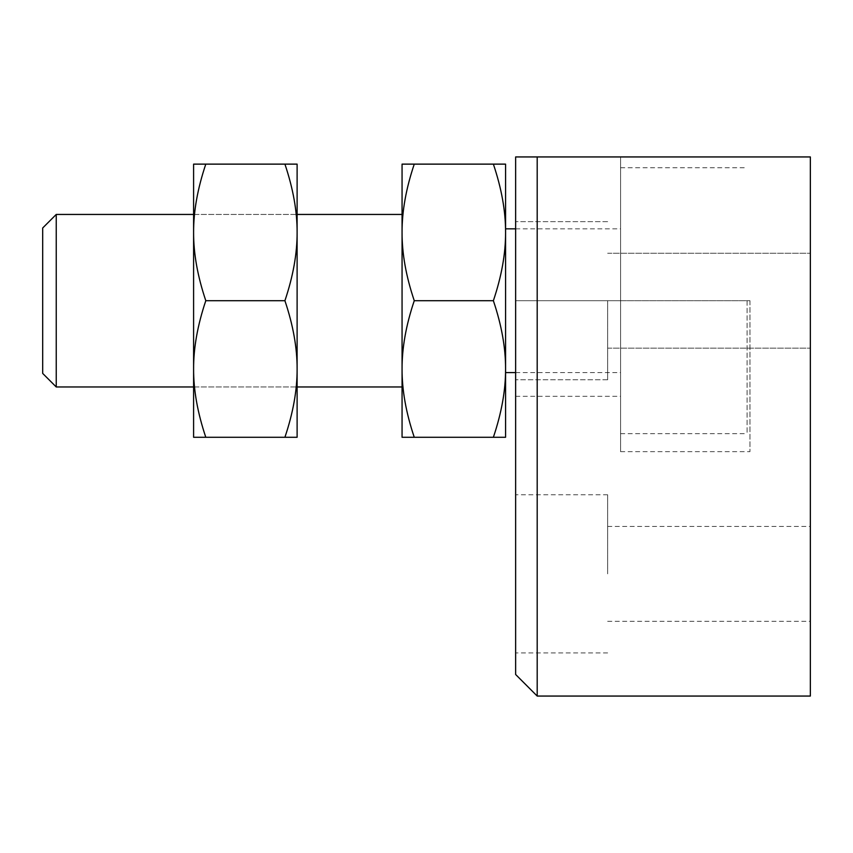 <?xml version="1.0" encoding="UTF-8"?>
<svg xmlns="http://www.w3.org/2000/svg" width="853" height="853" viewBox="0 0 853 853"><rect width="100%" height="100%" fill="white"/><g stroke="black" fill="none" stroke-linecap="round" stroke-linejoin="round"><path stroke-width="0.64" stroke-dasharray="4.26 3.2" d="M515.639 674.488L515.639 156.941L515.639 379.777L515.639 156.941L620.579 156.941L620.579 300.704L620.579 156.941L515.639 156.941L537.198 156.941L537.198 696.059M537.198 156.941L810.35 156.941L810.35 696.059M607.645 300.704L607.645 379.777L607.645 300.704M810.35 573.856L810.35 621.304L810.35 573.856M607.645 573.856L607.645 494.783L607.645 573.856M515.639 573.856L515.639 494.783L515.639 573.856M620.579 156.941L749.968 156.941L620.579 156.941L620.579 300.704L620.579 156.941M749.968 300.704L749.968 451.663L749.968 300.704L620.579 300.704L620.579 451.663L620.579 167.721L620.579 300.704L620.579 228.828L620.579 300.704L749.968 300.704M56.234 214.444L56.234 386.963M42.693 373.422L42.693 227.986M493.375 300.704C501.596 276.276 505.658 253.512 505.573 232.421L505.573 368.997C505.658 347.896 501.596 325.142 493.375 300.704L414.259 300.704C406.039 325.142 401.976 347.896 402.062 368.997L402.062 386.963M747.089 300.704L747.089 433.687L747.089 300.704M493.375 164.128L505.573 164.128L505.573 232.421C505.658 211.32 501.596 188.566 493.375 164.128L414.259 164.128C406.039 188.566 401.976 211.32 402.062 232.421L402.062 368.997C401.976 390.088 406.039 412.852 414.259 437.28L402.062 437.28L402.062 368.997M42.65 228.071L42.65 373.347M402.062 214.444L402.062 300.704L402.062 164.128L414.259 164.128M493.375 437.28C501.596 412.852 505.658 390.088 505.573 368.997L505.573 437.28L414.259 437.28M402.062 232.421C401.976 253.512 406.039 276.276 414.259 300.704M505.573 300.704L505.573 228.828L505.573 300.704M284.913 164.128L205.797 164.128C197.587 188.566 193.514 211.32 193.599 232.421L193.599 368.997C193.514 390.088 197.587 412.852 205.797 437.28L193.599 437.28L193.599 368.997C193.514 347.896 197.587 325.142 205.797 300.704L284.913 300.704C293.133 276.276 297.196 253.512 297.111 232.421C297.196 211.32 293.133 188.566 284.913 164.128L297.111 164.128L297.111 368.997C297.196 347.896 293.133 325.142 284.913 300.704M205.797 300.704C197.587 276.276 193.514 253.512 193.599 232.421L193.599 164.128L205.797 164.128M284.913 437.28C293.133 412.852 297.196 390.088 297.111 368.997L297.111 437.28L205.797 437.28M297.111 300.704L297.111 386.963L297.111 300.704M193.599 300.704L193.599 386.963L193.599 300.704M515.639 300.704L620.579 300.704L515.639 300.704M607.645 253.266L810.35 253.266L607.645 253.266M607.645 526.418L810.35 526.418M607.645 379.777L515.639 379.777L607.645 379.777M607.645 652.929L515.639 652.929M607.645 494.783L515.639 494.783M607.645 221.641L515.639 221.641L607.645 221.641M515.639 396.314L620.579 396.314M620.579 451.663L749.968 451.663M607.645 348.152L810.35 348.152L607.645 348.152M607.645 621.304L810.35 621.304M193.599 386.963L297.111 386.963L193.599 386.963M515.639 372.59L620.579 372.59M620.579 433.687L747.089 433.687M620.579 167.721L747.089 167.721M515.639 228.828L620.579 228.828M193.599 214.444L297.111 214.444L193.599 214.444"/><path stroke-width="1.28" d="M537.198 300.704L537.198 156.941L515.639 156.941L515.639 674.488L537.198 696.059L537.198 300.704M537.198 696.059L810.35 696.059L810.35 156.941L537.198 156.941M42.693 373.422L42.693 227.986L42.693 373.422L56.234 386.963L56.234 214.444L193.599 214.444M297.111 386.963L402.062 386.963L402.062 232.421C401.976 211.32 406.039 188.566 414.259 164.128L402.062 164.128L402.062 232.421L402.062 214.444L297.111 214.444M493.375 437.28L505.573 437.28L505.573 164.128L493.375 164.128C501.596 188.566 505.658 211.32 505.573 232.421C505.658 253.512 501.596 276.276 493.375 300.704C501.596 325.142 505.658 347.896 505.573 368.997C505.658 390.088 501.596 412.852 493.375 437.28L414.259 437.28C406.039 412.852 401.976 390.088 402.062 368.997C401.976 347.896 406.039 325.142 414.259 300.704C406.039 276.276 401.976 253.512 402.062 232.421M493.375 164.128L414.259 164.128M493.375 300.704L414.259 300.704M402.062 368.997L402.062 437.28L414.259 437.28M205.797 437.28L193.599 437.28L193.599 232.421C193.514 211.32 197.587 188.566 205.797 164.128L193.599 164.128L193.599 232.421C193.514 253.512 197.587 276.276 205.797 300.704C197.587 325.142 193.514 347.896 193.599 368.997C193.514 390.088 197.587 412.852 205.797 437.28L297.111 437.28L297.111 232.421C297.196 253.512 293.133 276.276 284.913 300.704C293.133 325.142 297.196 347.896 297.111 368.997C297.196 390.088 293.133 412.852 284.913 437.28M284.913 164.128C293.133 188.566 297.196 211.32 297.111 232.421L297.111 164.128L205.797 164.128M284.913 300.704L205.797 300.704M56.234 386.963L193.599 386.963M505.573 372.59L515.639 372.59M505.573 228.828L515.639 228.828M42.693 227.986L56.234 214.444"/></g></svg>
